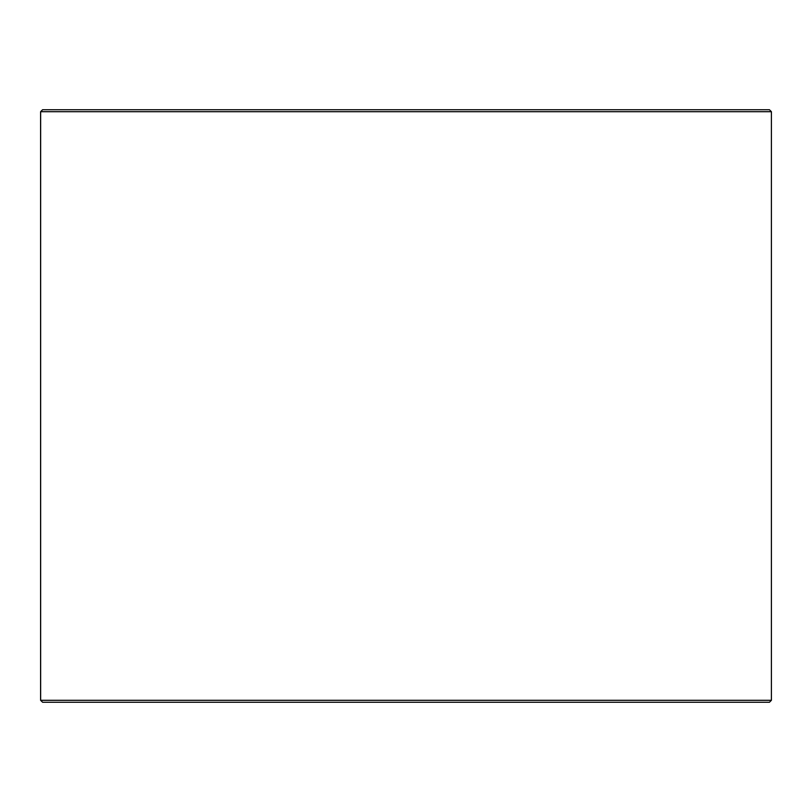<?xml version="1.0" encoding="UTF-8"?>
<svg xmlns="http://www.w3.org/2000/svg" width="812" height="812" viewBox="0 0 812 812"><rect width="100%" height="100%" fill="white"/><g stroke="black" fill="none" stroke-linecap="round" stroke-linejoin="round"><path stroke-width="1.22" d="M40.651 700.299L42.63 702.268L40.6 700.299L40.6 111.701L42.579 109.732L769.421 109.732L771.4 111.701L40.651 111.701L40.651 700.299L771.4 700.299L771.4 111.701M42.63 109.732L40.651 111.701M42.63 702.268L769.421 702.268L771.4 700.299"/></g></svg>
